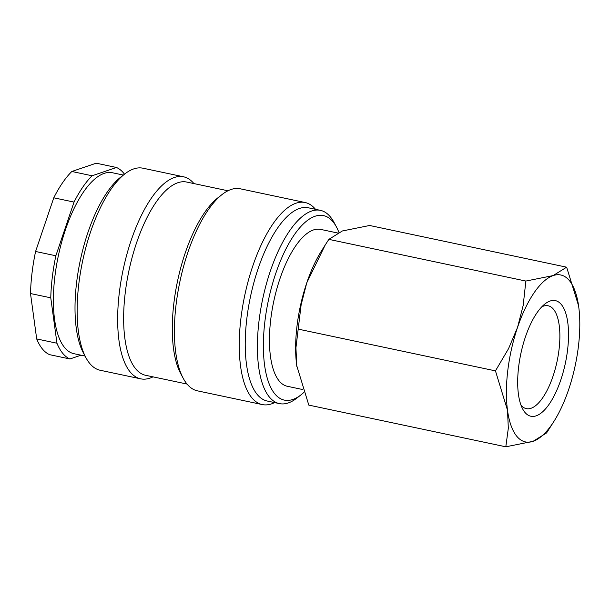 <?xml version="1.0" encoding="UTF-8"?>
<svg xmlns="http://www.w3.org/2000/svg" width="610" height="610" viewBox="0 0 610 610"><rect width="100%" height="100%" fill="white"/><g stroke="black" fill="none" stroke-linecap="round" stroke-linejoin="round"><path stroke-width="0.91" d="M338.878 232.296A94.291 36.348 102 0 0 336.56 227.172L334.059 222.475A98.782 38.079 102 0 0 320.364 210.343A98.782 38.079 102 0 0 259.029 320.89A98.782 38.079 102 0 0 279.456 403.614A98.782 38.079 102 0 0 296.887 398.078L301.081 394.792A94.291 36.348 102 0 0 303.704 392.558M336.56 227.172A94.291 36.348 102 0 0 296.681 231.51A94.291 36.348 102 0 0 264.938 321.119A94.291 36.348 102 0 0 301.081 394.792M320.364 210.343L308.202 207.766A98.782 38.079 102 0 0 246.867 318.313A98.782 38.079 102 0 0 267.294 401.045L279.456 403.614M315.515 209.314A103.273 39.81 102 0 0 305.084 202.512A103.273 39.81 102 0 0 240.958 318.092A103.273 39.81 102 0 0 262.315 404.582A103.273 39.81 102 0 0 274.599 402.592M305.084 202.512L240.233 188.787A103.273 39.81 102 0 0 222.01 194.582A103.273 39.81 102 0 0 176.107 304.367A103.273 39.81 102 0 0 183.152 378.169A103.273 39.81 102 0 0 197.465 390.85L262.315 404.582M222.01 194.582L217.816 197.869A98.782 38.079 102 0 0 173.911 302.873A98.782 38.079 102 0 0 180.644 373.472L183.152 378.169M227.942 190.777L186.607 182.032A98.782 38.079 102 0 0 125.271 292.579A98.782 38.079 102 0 0 145.698 375.31L187.034 384.056M193.919 183.579A103.273 39.81 102 0 0 183.488 176.778A103.273 39.81 102 0 0 119.362 292.358A103.273 39.81 102 0 0 140.719 378.84A103.273 39.81 102 0 0 153.003 376.85M183.488 176.778L142.953 168.2A103.273 39.81 102 0 0 124.73 173.995A103.273 39.81 102 0 0 78.835 283.772A103.273 39.81 102 0 0 85.873 357.582A103.273 39.81 102 0 0 100.185 370.262L140.719 378.84M124.73 173.995L120.536 177.281A98.782 38.079 102 0 0 76.639 282.285A98.782 38.079 102 0 0 83.372 352.885L85.873 357.582M123.357 175.07L112.347 172.737A92.491 35.654 102 0 0 54.915 276.254A92.491 35.654 102 0 0 74.046 353.716L85.057 356.049M35.586 251.48L53.771 197.8L74.039 202.085L55.853 255.773L35.586 251.48A98.782 38.079 102 0 0 32.048 272.845A98.782 38.079 102 0 0 30.5 293.54L50.767 297.825L56.959 343.224L36.691 338.931L30.5 293.54M55.853 255.773A98.782 38.079 102 0 0 52.315 277.138A98.782 38.079 102 0 0 50.767 297.825M578.577 305.77L566.637 267.188L553.133 275.583A85.308 32.887 102 0 0 517.539 327.417L508.526 348.691L495.457 370.872L507.512 410.294L508.321 428.228L505.812 446.802L533.071 441.327A85.308 32.887 102 0 0 554.193 420.984A85.308 32.887 102 0 0 568.665 389.485A85.308 32.887 102 0 0 578.41 346.434A85.308 32.887 102 0 0 578.692 306.609A85.308 32.887 102 0 0 578.577 305.77A85.308 32.887 102 0 0 553.133 275.583L525.866 281.058L523.182 305.435L517.539 327.417A85.308 32.887 102 0 0 507.794 370.468A85.308 32.887 102 0 0 507.512 410.294A85.308 32.887 102 0 0 533.071 441.327L546.583 432.932L554.193 420.984M325.191 245.037L321.249 251.305A85.308 32.887 102 0 0 306.777 282.811A85.308 32.887 102 0 0 297.032 325.854A85.308 32.887 102 0 0 296.75 365.68L295.941 347.753L301.134 304.802L306.777 282.811L325.191 245.037L328.859 239.364L342.362 230.969L369.629 225.487L566.637 267.188M302.621 389.523L287.356 386.29A80.192 30.912 -78 0 1 270.779 319.129A80.192 30.912 -78 0 1 320.57 229.383L337.414 232.951M541.779 306.83A52.582 20.267 -78 0 1 548.131 305.77A52.582 20.267 -78 0 1 559.004 349.804A52.582 20.267 -78 0 1 526.354 408.654A52.582 20.267 -78 0 1 520.978 405.109M518.653 366.77A59.078 22.768 -78 0 1 544.913 303.971A59.078 22.768 -78 0 1 567.552 350.132A59.078 22.768 -78 0 1 547.666 406.268A59.078 22.768 -78 0 1 522.678 408.99A59.078 22.768 -78 0 1 518.653 366.77M505.812 446.802L308.805 405.109L296.75 365.68A85.308 32.887 102 0 0 296.864 366.526L296.864 366.526M328.859 239.364L525.866 281.058M298.45 329.171L495.457 370.872M36.691 338.931A98.782 38.079 102 0 0 49.662 354.677L69.929 358.97L81.023 355.195M96.205 163.198L116.464 167.483L92.095 175.779L71.828 171.486L96.205 163.198M71.828 171.486A98.782 38.079 102 0 0 53.771 197.8M92.095 175.779A98.782 38.079 102 0 0 74.039 202.085M56.959 343.224A98.782 38.079 102 0 0 69.929 358.97M124.493 174.185A98.782 38.079 102 0 0 116.464 167.483"/></g></svg>
